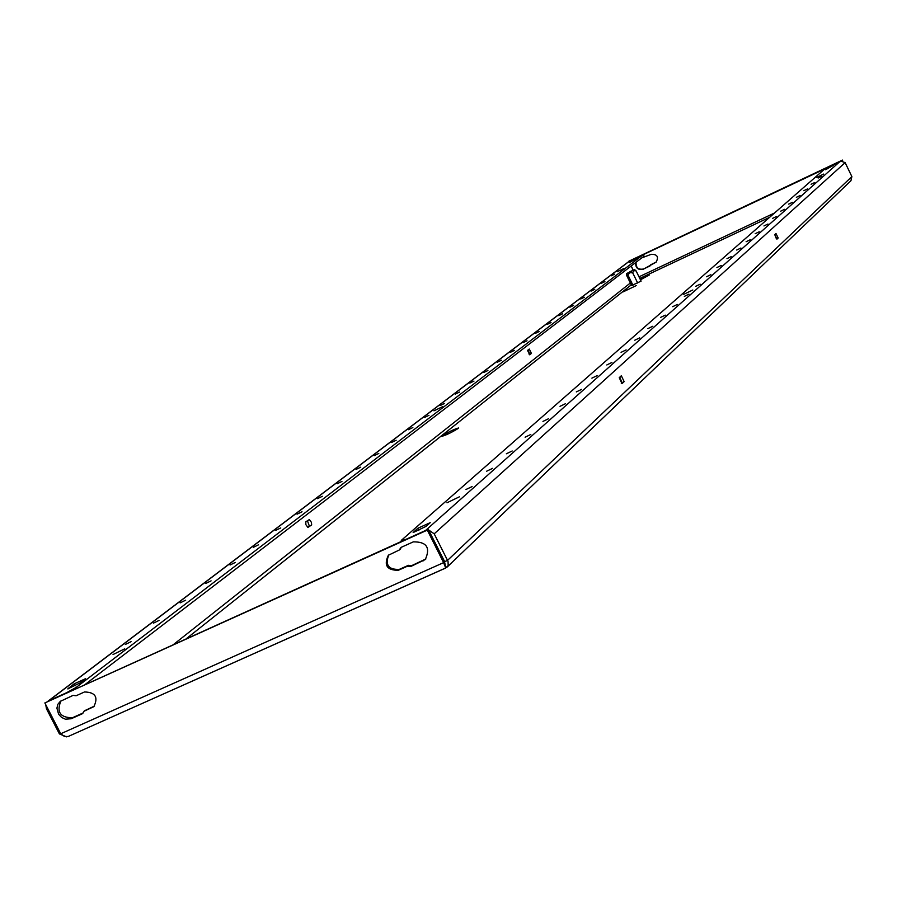 <?xml version="1.0" encoding="UTF-8"?>
<svg xmlns="http://www.w3.org/2000/svg" width="897" height="897" viewBox="0 0 897 897"><rect width="100%" height="100%" fill="white"/><g stroke="black" fill="none" stroke-linecap="round" stroke-linejoin="round"><path stroke-width="1.35" d="M746.102 241.742L750.228 239.768L746.102 241.742M736.706 250.039L740.911 248.032L736.706 250.039M763.952 225.954L767.955 224.037L763.952 225.954M755.173 233.713L759.243 231.774L755.173 233.713M706.477 276.769L710.895 274.661L706.477 276.769M695.646 286.345L700.142 284.192L695.646 286.345M726.985 258.639L731.257 256.598L726.985 258.639M716.916 267.541L721.255 265.467L716.916 267.541M811.09 184.277L814.745 182.528L811.09 184.277M803.835 190.691L807.535 188.919L803.835 190.691M818.131 178.043L821.73 176.317L818.131 178.043M780.67 211.176L784.55 209.315L780.67 211.176M772.452 218.442L776.387 216.558L772.452 218.442M796.345 197.306L800.113 195.512L796.345 197.306M788.631 204.135L792.455 202.307L788.631 204.135M523.13 342.665L527.01 340.793L523.13 342.665M510.471 352.274L514.418 350.368L510.471 352.274M547.26 324.366L551.027 322.55L547.26 324.366M535.386 333.37L539.209 331.52L535.386 333.37M469.826 383.086L473.975 381.09L469.826 383.086M455.328 394.086L459.533 392.056L455.328 394.086M497.375 362.197L501.389 360.258L497.375 362.197M483.842 372.468L487.912 370.495L483.842 372.468M611.306 275.805L614.759 274.134L611.306 275.805M601.405 283.306L604.914 281.613L601.405 283.306M569.909 307.189L573.575 305.428L569.909 307.189M558.764 315.643L562.475 313.849L558.764 315.643M591.224 291.032L594.778 289.316L591.224 291.032M580.729 298.981L584.328 297.243L580.729 298.981M440.292 405.489L444.576 403.415L440.292 405.489M611.922 362.5L606.787 364.956L611.922 362.5M626.106 349.92L621.072 352.33L626.106 349.92M581.66 389.354L576.311 391.911L581.66 389.354M597.122 375.641L591.885 378.142L597.122 375.641M665.294 315.15L660.54 317.426L665.294 315.15M677.336 304.464L672.683 306.684L677.336 304.464M639.707 337.855L634.773 340.21L639.707 337.855M652.758 326.273L647.914 328.594L652.758 326.273M492.655 468.335L486.656 471.205L492.655 468.335M472.091 486.578L465.947 489.515L472.091 486.578M548.56 418.731L542.965 421.399L548.56 418.731M565.491 403.706L560.02 406.319L565.491 403.706M512.209 450.989L506.357 453.781L512.209 450.989M530.822 434.473L525.104 437.209L530.822 434.473M302.02 511.772L297.042 514.183L302.02 511.772M322.393 496.288L317.527 498.642L322.393 496.288M258.549 544.804L253.38 547.305L258.549 544.804M280.75 527.929L275.682 530.385L280.75 527.929M378.792 453.445L374.184 455.665L378.792 453.445M396.149 440.259L391.63 442.434L396.149 440.259M341.959 481.431L337.182 483.741L341.959 481.431M360.74 467.158L356.053 469.423L360.74 467.158M131.063 641.669L125.266 644.495L131.063 641.669M211.087 580.864L205.682 583.487L211.087 580.864M235.35 562.43L230.069 564.998L235.35 562.43M159.027 620.421L153.365 623.168L159.027 620.421M185.668 600.183L180.14 602.862L185.668 600.183M412.855 427.555L408.427 429.697L412.855 427.555M688.93 294.171L684.355 296.369L688.93 294.171M428.957 415.322L424.595 417.43L428.957 415.322M459.387 496.826L446.975 502.769L459.387 496.826M823.637 174.074L816.494 177.505L823.637 174.074M692.82 289.989L683.761 294.328L692.82 289.989M442.636 406.655L433.98 410.826L442.636 406.655M124.75 648.823L113.033 654.53L124.75 648.823M624.065 268.427L617.192 271.746L624.065 268.427M640.458 279.819L649.249 275.054L640.099 279.09M636.208 285.594L623.224 291.839L636.208 285.594M458.132 428.474L458.535 427.992C454.319 429.125 448.881 431.737 442.21 435.841L441.795 436.334C446.022 435.191 451.471 432.578 458.132 428.474M307.806 527.358L309.375 526.135L307.368 520.585M529.174 354.651L529.735 354.214L528.109 349.965M60.536 733.398L59.404 733.903L46.431 708.72L45.758 704.706M305.799 521.796L305.855 524.644L307.929 527.425L311.663 524.936L311.416 522.334L309.364 519.565L305.799 521.796M531.416 353.429L529.297 349.045L527.548 350.402L529.656 354.786L531.416 353.429L529.735 354.214M633.125 270.087L631.129 266.028M622.126 383.512L624.144 381.629L621.341 375.753L619.244 377.659L621.969 383.58M775.983 233.512L774.784 234.61L776.948 239.14L778.17 238.008L775.983 233.512M444.542 561.746L428.273 529.264L44.85 702.945L427.32 530.105L443.611 562.632L444.542 561.746L445.697 567.98L448.175 565.536L448.052 561.421L434.193 533.827L428.62 529.959M447.211 566.994L850.939 180.745L851.87 176.586L845.131 162.637L434.193 533.827M619.827 377.121L621.868 382.671L621.285 383.221M774.761 234.644L776.41 238.815L778.17 238.008M444.598 564.863L444.677 561.679L430.762 534.242M631.623 285.571L641.086 281.109M445.574 568.036L68.127 736.515L64.427 736.459L60.727 733.768L443.611 562.632L445.697 567.98M44.85 702.945L60.727 733.768M400.97 547.439L399.277 550.007L388.334 555.277C383.658 565.312 386.977 570.324 398.302 570.29L407.417 566.209L410.591 566.579L425.301 559.515C430.627 547.596 426.636 541.721 413.315 541.866L400.97 547.439M83.286 712.453L84.049 711.243L93.849 706.645C98.479 697.137 95.362 692.249 84.509 691.968L76.088 695.769L73.128 695.366L60.312 701.353L57.857 704.302L56.915 708.17L58.619 714.225L61.545 717.387L65.346 719.192L71.199 718.732L82.535 713.653L83.286 712.453M401.217 547.327L399.916 549.446M388.737 554.963C384.936 564.919 388.457 569.741 399.277 569.404L408.382 565.323L411.544 565.704L425.896 558.943M84.834 710.626L94.533 706.051M60.884 700.972C56.365 712.128 60.234 717.723 72.478 717.735L83.208 712.924M428.273 529.264L427.32 530.105M851.87 176.586L447.502 560.412L444.677 561.679M842.238 160.675L628.965 261.442M842.631 160.72L842.305 160.047M650.617 264.828L656.335 261.969M636.085 262.238C635.771 267.676 638.26 269.93 643.553 268.999L649.944 265.983M635.715 262.518C635.412 267.956 637.902 270.21 643.194 269.279L656.111 262.148C658.914 256.845 657.288 254.232 651.244 254.322L641.77 257.876M633.192 270.064L631.196 265.983M842.048 160.283L628.842 261.206M59.404 733.903L66.58 736.863M425.94 530.306L405.87 539.389M405.859 539.377L401.273 540.409L825.285 168.49L840.556 160.989L845.131 162.637M430.235 522.659L417.744 528.311L413.136 532.56L426.03 526.382L430.235 522.659M825.352 169.679L833.548 165.272L825.386 169.757M629.66 260.904L643.396 254.513L644.035 256.15L643.396 254.513M66.692 692.675L48.36 700.961M629.537 262.339L637.935 257.831L629.593 262.44M85.574 678.681L74.126 683.862L67.768 688.907L79.934 682.976L85.574 678.681M66.681 692.663L76.323 687.315L643.284 254.636M85.563 684.153L644.035 256.15M629.728 271.769L633.641 270.064L629.728 271.769M631.667 271.298L626.577 273.518L631.667 271.298M634.549 269.593L636.063 270.86L633.809 270.681L632.665 272.778L637.722 283.071M632.665 272.778L629.739 272.755L627.934 275.009L632.979 285.291M636.063 270.86L641.108 281.142M627.934 275.009L626.521 274.415L626.588 275.323L631.645 285.616M630.367 282.992L173.805 644.27M186.61 638.485L631.275 284.865M445.248 564.067L444.576 564.706M639.774 278.429L769.615 217.321M774.537 212.993L638.989 276.825M840.556 160.989L425.582 530.463M48.673 700.804L630.243 260.545M76.323 687.315L76.75 688.134M621.868 382.671L624.144 381.629M309.375 526.135L311.483 525.171M75.146 685.857L74.126 683.862M68.744 688.784L68.43 688.178M631.488 261.655L631.196 261.072M826.821 169.208L826.541 168.625M418.854 530.531L417.744 528.311M85.316 710.245L84.049 711.243M72.478 717.735L71.199 718.732M93.725 706.477L92.469 707.475M401.105 547.854L400.129 548.717M423.877 560.177L422.924 561.051M411.544 565.704L410.591 566.579M409.963 565.514L408.998 566.388M408.382 565.323L407.417 566.209M399.277 569.404L398.302 570.29M68.127 736.515L445.652 568.059M629.728 260.848L48.124 701.073M85.069 710.39L83.802 711.399M400.589 548.93L399.658 549.76M626.577 273.518L626.521 274.415"/></g></svg>
